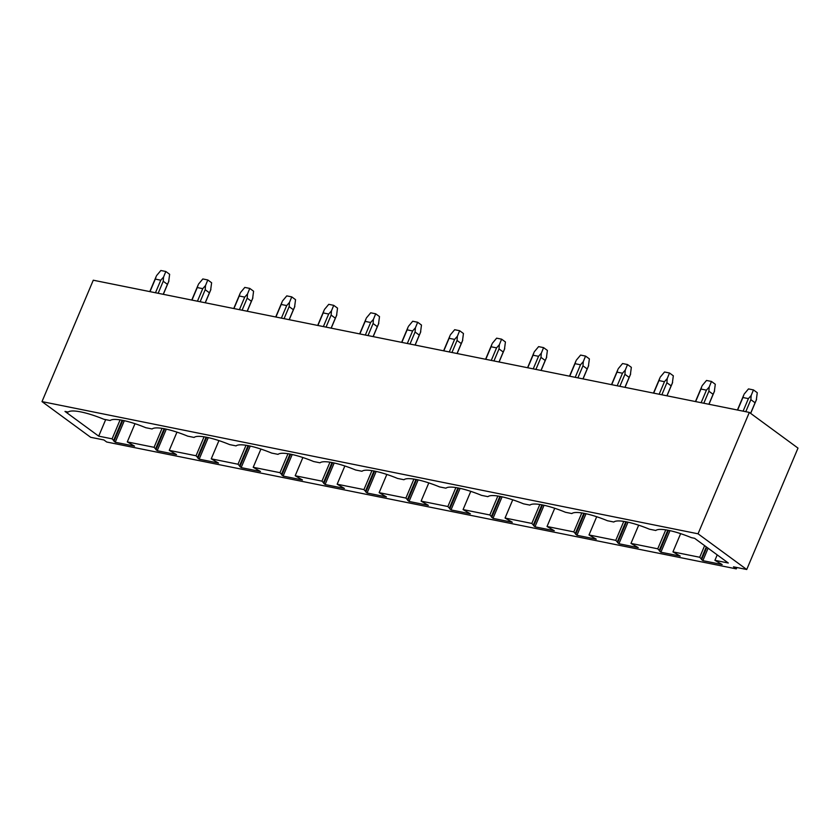 <?xml version="1.0" encoding="UTF-8"?>
<svg xmlns="http://www.w3.org/2000/svg" width="840" height="840" viewBox="0 0 840 840"><rect width="100%" height="100%" fill="white"/><g stroke="black" fill="none" stroke-linecap="round" stroke-linejoin="round"><path stroke-width="1.26" d="M42 401.604L93.272 280.214L749.322 412.409L798 448.108L746.728 569.499L733.509 566.832L736.292 568.88L106.691 442.008L103.898 439.961L90.678 437.304L42 401.604L698.04 533.799L749.322 412.409M746.728 569.499L698.04 533.799M98.7 436.149L64.984 411.421L68.166 412.062A37.149 8.169 -157.1 0 1 103.772 419.233L110.145 420.525A37.149 8.169 -157.1 0 1 145.74 427.697L152.114 428.978A37.149 8.169 -157.1 0 1 187.709 436.149L194.093 437.441A37.149 8.169 -157.1 0 1 229.688 444.612L236.061 445.893A37.149 8.169 -157.1 0 1 271.656 453.075L278.04 454.356A37.149 8.169 -157.1 0 1 313.635 461.528L320.008 462.808A37.149 8.169 -157.1 0 1 355.604 469.991L361.988 471.272A37.149 8.169 -157.1 0 1 397.582 478.443L403.956 479.724A37.149 8.169 -157.1 0 1 439.551 486.906L445.935 488.187A37.149 8.169 -157.1 0 1 481.53 495.358L487.904 496.65A37.149 8.169 -157.1 0 1 523.499 503.822L529.883 505.103A37.149 8.169 -157.1 0 1 565.477 512.274L571.851 513.566A37.149 8.169 -157.1 0 1 607.446 520.737L613.83 522.018A37.149 8.169 -157.1 0 1 649.425 529.19L655.799 530.481A37.149 8.169 -157.1 0 1 691.394 537.653L694.586 538.293L728.312 563.021L714.924 560.322L722.179 564.553L702.849 560.658L699.72 557.267L672.945 551.87L680.211 556.101L660.88 552.206L657.741 548.803L630.976 543.407L638.243 547.638L618.901 543.743L615.773 540.351L588.998 534.954L596.264 539.186L576.933 535.28L573.794 531.888L547.029 526.491L554.295 530.722L534.954 526.827L531.825 523.436L505.05 518.038L512.316 522.26L492.986 518.364L489.846 514.972L463.082 509.576L470.348 513.807L451.007 509.911L447.878 506.52L421.103 501.123L428.369 505.344L409.038 501.449L405.899 498.057L379.134 492.66L386.4 496.892L367.059 492.996L363.93 489.594L337.155 484.207L344.421 488.429L325.091 484.533L321.962 481.142L295.187 475.745L302.453 479.976L283.112 476.081L279.983 472.679L253.208 467.292L260.474 471.513L241.143 467.618L238.014 464.226L211.239 458.829L218.505 463.06L199.164 459.165L196.035 455.763L182.648 453.065L169.271 450.377L176.526 454.598L157.196 450.702L154.066 447.31L127.292 441.913L134.558 446.145L115.217 442.25L112.088 438.848L98.7 436.149L105.683 419.622M736.985 567.536L736.292 568.88M699.72 557.267L704.624 545.654M714.924 560.322L717.213 554.894M112.088 438.848L120.099 419.895M127.292 441.913L134.988 423.696M154.066 447.31L162.067 428.348M169.271 450.377L176.967 432.149M196.035 455.763L204.047 436.81M211.239 458.829L218.935 440.612M238.014 464.226L246.015 445.274M253.208 467.292L260.915 449.064M279.983 472.679L287.994 453.726M295.187 475.745L302.883 457.527M321.962 481.142L329.963 462.189M337.155 484.207L344.862 465.98M363.93 489.594L371.942 470.642M379.134 492.66L386.831 474.443M405.899 498.057L413.91 479.105M421.103 501.123L428.81 482.895M447.878 506.52L455.889 487.557M463.082 509.576L470.778 491.358M489.846 514.972L497.858 496.02M505.05 518.038L512.746 499.81M531.825 523.436L539.837 504.473M547.029 526.491L554.726 508.274M573.794 531.888L581.805 512.936M588.998 534.954L596.694 516.726M615.773 540.351L623.774 521.388M630.976 543.407L638.673 525.189M657.741 548.803L665.752 529.851M672.945 551.87L680.642 533.642M702.849 560.658L708.11 548.216M701.389 558.485L706.293 546.872M701.578 559.724L706.839 547.281M660.88 552.206L669.984 530.649M659.411 550.032L667.79 530.197M659.61 551.271L668.451 530.334M618.901 543.743L628.005 522.197M617.442 541.569L625.811 521.745M617.631 542.808L626.482 521.871M576.933 535.28L586.037 513.734M575.463 533.106L583.842 513.282M575.663 534.356L584.504 513.418M534.954 526.827L544.058 505.281M533.495 524.654L541.863 504.83M533.683 525.893L542.535 504.956M492.986 518.364L502.089 496.818M491.516 516.191L499.894 496.367M491.715 517.44L500.556 496.503M451.007 509.911L460.11 488.366M449.547 507.738L457.916 487.914M449.747 508.977L458.588 488.04M409.038 501.449L418.142 479.903M407.568 499.275L415.947 479.451M407.768 500.525L416.608 479.577M367.059 492.996L376.163 471.45M365.6 490.822L373.968 470.999M365.799 492.062L374.64 471.125M325.091 484.533L334.194 462.987M323.62 482.36L332 462.536M323.82 483.609L332.671 462.661M283.112 476.081L292.215 454.534M281.652 473.907L290.02 454.072M281.852 475.146L290.693 454.209M241.143 467.618L250.247 446.072M239.673 465.444L248.052 445.62M239.873 466.694L248.724 445.746M199.164 459.165L208.268 437.619M197.704 456.992L206.084 437.157M197.904 458.231L206.745 437.294M157.196 450.702L166.299 429.156M155.726 448.529L164.105 428.705M155.925 449.778L164.777 428.831M115.217 442.25L124.32 420.704M113.757 440.076L122.136 420.242M113.957 441.315L122.798 420.378M745.784 411.695L750.855 399.672L751.181 395.472L748.398 398.612L742.917 397.509L743.736 395.094M750.593 413.343L755.066 402.759L750.855 399.672M751.181 395.472L753.449 389.918L757.271 392.711L756.294 400.082M756.567 399.42L755.066 402.759M737.625 410.056L742.917 397.509M743.106 411.159L748.398 398.612M753.449 389.918L748.482 388.909L744.177 394.065M703.804 403.242L708.887 391.219L709.212 387.019L706.429 390.149L700.949 389.046L701.757 386.631M708.887 404.261L713.087 394.296L708.887 391.219M709.212 387.019L711.48 381.455L715.292 384.258L714.315 391.619M714.588 390.957L713.087 394.296M695.646 401.594L700.949 389.046M701.127 402.696L706.429 390.149M711.48 381.455L706.503 380.457L702.198 385.602M661.836 394.779L666.908 382.756L667.233 378.556L664.45 381.696L658.97 380.594L659.788 378.179M666.908 395.808L671.118 385.844L666.908 382.756M667.233 378.556L669.501 373.002L673.323 375.795L672.347 383.166M672.62 382.505L671.118 385.844M653.678 393.141L658.97 380.594M659.159 394.244L664.45 381.696M669.501 373.002L664.534 371.994L660.23 377.149M619.857 386.327L624.939 374.304L625.264 370.104L622.482 373.233L617.001 372.131L617.809 369.716M624.939 387.345L629.139 377.381L624.939 374.304M625.264 370.104L627.533 364.539L631.344 367.343L630.368 374.703M630.641 374.042L629.139 377.381M611.699 384.678L617.001 372.131M617.179 385.781L622.482 373.233M627.533 364.539L622.555 363.542L618.25 368.687M577.889 377.864L582.96 365.841L583.296 361.641L580.503 364.781L575.022 363.678L575.841 361.263M582.96 378.893L587.171 368.928L582.96 365.841M583.286 361.641L585.553 356.087L589.375 358.88L588.399 366.251M588.672 365.589L587.171 368.928M569.73 376.226L575.022 363.678M575.211 377.328L580.503 364.781M585.553 356.087L580.587 355.079L576.282 360.234M535.909 369.411L540.992 357.378L541.317 353.189L538.534 356.318L533.053 355.215L533.862 352.8M540.992 370.43L545.192 360.465L540.992 357.378M541.317 353.189L543.585 347.624L547.397 350.427L546.42 357.788M546.693 357.126L545.192 360.465M527.751 367.762L533.053 355.215M533.232 368.865L538.534 356.318M543.585 347.624L538.608 346.626L534.303 351.771M493.941 360.948L499.023 348.925L499.349 344.726L496.556 347.865L491.075 346.762L491.894 344.348M499.013 361.977L503.223 352.012L499.023 348.925M499.349 344.726L501.606 339.171L505.428 341.964L504.452 349.335M504.725 348.673L503.223 352.012M485.782 359.31L491.075 346.762M491.264 360.413L496.556 347.865M501.606 339.171L496.64 338.163L492.334 343.319M451.962 352.495L457.044 340.463L457.37 336.273L454.587 339.402L449.106 338.3L449.915 335.885M457.044 353.514L461.244 343.55L457.044 340.463M457.37 336.273L459.638 330.708L463.449 333.512L462.473 340.872M462.745 340.211L461.244 343.55M443.804 350.847L449.106 338.3M449.284 351.95L454.587 339.402M459.638 330.708L454.661 329.711L450.356 334.856M409.994 344.032L415.076 332.01L415.401 327.81L412.608 330.95L407.138 329.847L407.946 327.432M415.065 345.062L419.276 335.097L415.076 332.01M415.401 327.81L417.659 322.256L421.481 325.048L420.504 332.419M420.777 331.758L419.276 335.097M401.835 342.394L407.138 329.847M407.316 343.497L412.608 330.95M417.659 322.256L412.692 321.248L408.387 326.403M368.014 335.58L373.096 323.547L373.422 319.358L370.639 322.487L365.159 321.384L365.967 318.969M373.096 336.599L377.307 326.634L373.096 323.547M373.422 319.358L375.69 313.793L379.502 316.596L378.525 323.957M378.798 323.295L377.307 326.634M359.856 333.931L365.159 321.384M365.337 335.034L370.639 322.487M375.69 313.793L370.713 312.795L366.408 317.94M326.046 327.117L331.128 315.094L331.454 310.894L328.671 314.034L323.19 312.921L323.998 310.517M331.118 328.135L335.328 318.181L331.128 315.094M331.454 310.894L333.721 305.34L337.533 308.133L336.556 315.504M336.83 314.843L335.328 318.181M317.887 325.469L323.19 312.921M323.369 326.582L328.671 314.034M333.721 305.34L328.744 304.332L324.44 309.477M284.067 318.665L289.149 306.631L289.475 302.431L286.692 305.571L281.211 304.469L282.019 302.054M289.149 319.683L293.36 309.719L289.149 306.631M289.475 302.431L291.743 296.877L295.554 299.681L294.578 307.041M294.851 306.38L293.36 309.719M275.909 317.016L281.211 304.469M281.389 318.119L286.692 305.571M291.743 296.877L286.766 295.88L282.461 301.024M242.099 310.202L247.18 298.179L247.506 293.979L244.724 297.119L239.243 296.006L240.051 293.601M247.17 311.22L251.381 301.256L247.18 298.179M247.506 293.979L249.774 288.414L253.585 291.218L252.609 298.589M252.882 297.927L251.381 301.256M233.94 308.553L239.243 296.006M239.421 309.666L244.724 297.119M249.774 288.414L244.797 287.417L240.492 292.562M200.12 301.739L205.202 289.716L205.527 285.516L202.745 288.656L197.264 287.553L198.072 285.138M205.202 302.768L209.412 292.803L205.202 289.716M205.527 285.516L207.795 279.962L211.617 282.755L210.63 290.125M210.903 289.464L209.412 292.803M191.961 300.101L197.264 287.553M197.442 301.203L202.745 288.656M207.795 279.962L202.818 278.954L198.513 284.109M158.151 293.286L163.233 281.264L163.559 277.064L160.776 280.203L155.295 279.09L156.103 276.685M163.222 294.305L167.433 284.34L163.233 281.264M163.559 277.064L165.827 271.498L169.638 274.302L168.661 281.673M168.934 281.012L167.433 284.34M149.993 291.637L155.295 279.09M155.474 292.75L160.776 280.203M165.827 271.498L160.85 270.501L156.544 275.646M750.666 413.395L756.189 400.323M737.425 410.015L743.851 394.81M708.971 404.281L714.21 391.86M695.457 401.562L701.873 386.358M666.992 395.819L672.242 383.407M653.478 393.099L659.904 377.895M625.023 387.366L630.263 374.945M611.51 384.636L617.936 369.443M583.044 378.903L588.294 366.492M569.53 376.183L575.957 360.98M541.075 370.451L546.315 358.029M527.562 367.721L533.988 352.527M499.096 361.988L504.346 349.577M485.594 359.268L492.009 344.064M457.128 353.535L462.378 341.114M443.615 350.805L450.041 335.612M415.159 345.072L420.399 332.661M401.646 342.353L408.062 327.149M373.181 336.62L378.431 324.198M359.667 333.889L366.093 318.685M331.212 328.156L336.452 315.745M317.699 325.437L324.114 310.233M289.233 319.704L294.483 307.282M275.719 316.974L282.145 301.77M247.265 311.241L252.504 298.83M233.751 308.522L240.167 293.318M205.286 302.788L210.536 290.367M191.772 300.058L198.198 284.855M163.317 294.326L168.556 281.915M149.803 291.606L156.219 276.402"/></g></svg>
